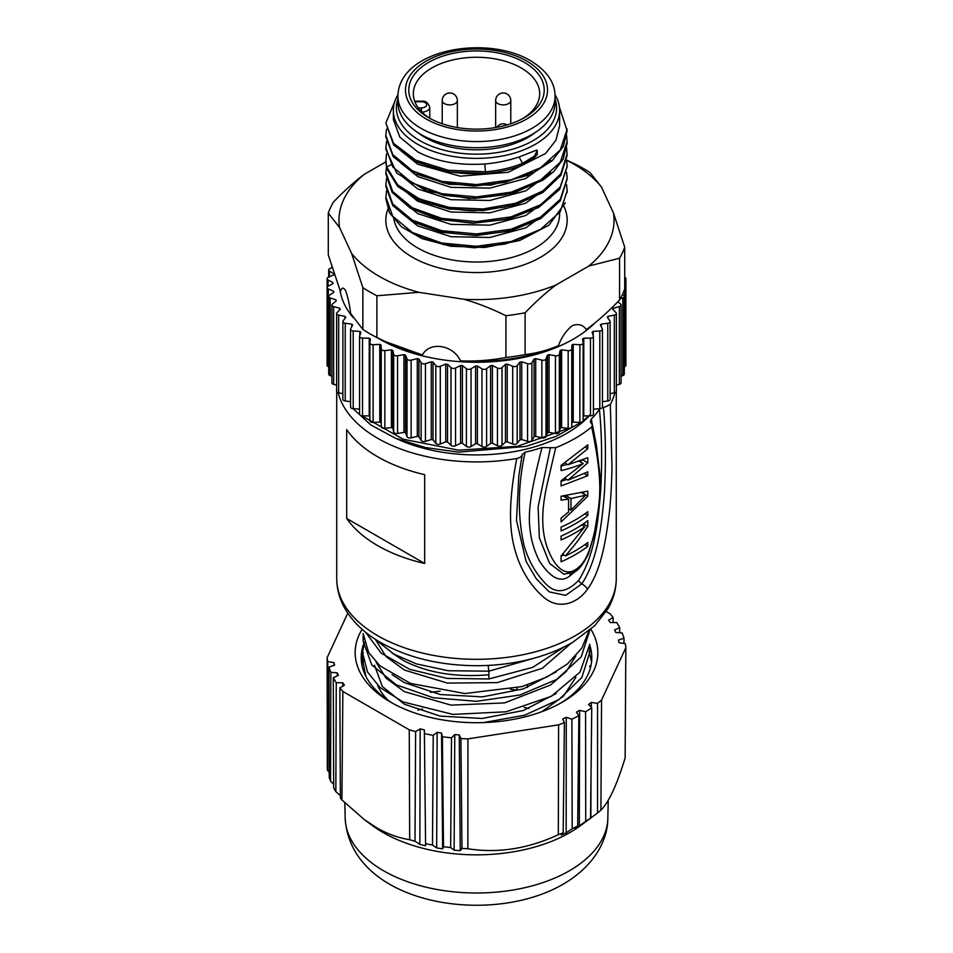 <?xml version="1.0" encoding="UTF-8"?>
<svg xmlns="http://www.w3.org/2000/svg" width="953" height="953" viewBox="0 0 953 953"><rect width="100%" height="100%" fill="white"/><g stroke="black" fill="none" stroke-linecap="round" stroke-linejoin="round"><path stroke-width="1.43" d="M525.115 199.987A72.535 41.872 180 0 1 517.896 203.299M474.582 210.768A72.535 41.872 180 0 1 445.742 206.837M524.388 62.398A67.723 39.097 0 0 0 428.612 62.398A67.723 39.097 0 0 0 428.612 117.684A67.723 39.097 0 0 0 428.779 117.779A67.723 39.097 0 0 0 524.221 117.779A67.723 39.097 0 0 0 524.388 62.398M522.554 118.696A63.172 36.464 0 0 0 539.672 93.835A63.172 36.464 0 0 0 521.172 67.949A63.172 36.464 0 0 0 452.258 60.063A63.172 36.464 0 0 0 413.328 93.835A63.172 36.464 0 0 0 430.446 118.696M555.075 96.205L555.075 102.376A78.575 45.363 180 0 1 506.567 144.284A78.575 45.363 180 0 1 420.94 134.456A78.575 45.363 0 0 1 397.925 102.376L397.925 96.205A78.575 45.363 0 0 0 420.94 128.286A78.575 45.363 0 0 0 506.567 138.125A78.575 45.363 0 0 0 555.075 96.205C555.063 82.566 546.867 70.713 530.499 60.67C486.423 34.296 398.759 49.413 397.925 96.205M386.513 190.838L385.834 198.617L389.479 212.745L401.38 226.719L421.976 238.619L450.805 246.255L484.839 247.482L519.73 240.478L548.916 225.206L565.296 202.775M386.513 178.509L385.834 186.288L392.767 205.538L412.411 221.739L441.811 232.329L476.5 235.522L511.189 230.781L540.601 218.654L560.233 200.904L567.166 178.866M386.513 166.167L385.834 173.946L392.159 192.387L410.505 208.326L438.654 219.273L472.855 223.216L507.997 219.238L538.624 207.48L559.602 189.444L567.166 166.525M386.513 153.826L385.834 161.605L386.739 168.681L397.675 186.407L419.511 200.559L449.316 209.041L482.873 210.577L515.573 204.883L542.793 192.577L560.852 175.352L567.142 155.434L566.582 147.667M385.834 197.021L392.743 216.271L412.387 232.484L441.799 243.063L476.5 246.279L511.201 241.514L540.613 229.399L560.269 211.649L567.166 190.85L566.582 184.679M385.834 184.679L392.743 203.942L412.387 220.143L441.799 230.721L476.5 233.938L511.201 229.185L540.613 217.058L560.257 199.308L567.166 178.509L566.582 172.338M385.834 172.338L392.743 191.601L412.387 207.814L441.799 218.392L476.5 221.596L511.201 216.843L540.613 204.728L560.257 186.967L567.166 166.167L566.582 160.009M385.834 159.997L386.739 167.073L397.639 184.811L419.511 198.963L449.304 207.444L482.885 208.993L515.573 203.275L542.829 190.993L560.864 173.744L567.166 153.838M550.727 197.426L525.675 215.533L489.771 225.158L450.972 224.36L417.736 213.591L400.653 199.88M416.914 210.113L443.764 219.952L474.427 223.109L505.376 219.345L532.25 209.231M550.739 209.755L525.675 227.874L489.771 237.488L450.983 236.689L417.736 225.932L401.165 212.638M417.736 222.907L443.753 232.329L474.451 235.451L505.447 231.71L532.31 221.549M416.89 197.759L443.788 207.611L474.451 210.78L505.412 206.992L532.298 196.866M550.739 185.085L525.687 203.192L489.771 212.817L450.983 212.019L417.736 201.25L400.355 187.288M537.254 150.681L537.254 154.469L534.383 157.698L534.383 156.089L537.254 150.681L536.73 150.062L519.099 156.983L522.518 163.344L534.383 156.101M395.03 100.911L385.834 122.985L393.625 143.391L415.639 160.152L448.113 170.242L485.47 171.79C499.11 170.647 511.463 167.823 522.53 163.332L522.518 164.952L534.383 157.698M485.458 171.778L485.458 173.375C498.907 172.362 511.284 169.563 522.578 165M550.763 172.719L525.711 190.85L489.794 200.475L450.995 199.677L417.736 188.92L400.486 175.054M417.736 185.895L443.788 195.27L474.451 198.438L505.412 194.662L532.298 184.537M550.763 160.378L525.711 178.509L489.794 188.134L450.995 187.336L417.736 176.579L400.617 162.832M417.736 173.553L443.776 182.928L474.451 186.097L505.412 182.321L532.286 172.195M386.513 141.497L385.834 149.264L396.829 173.22L427.039 191.172L469.233 198.51L513.179 193.221L543.186 180.022L553.788 171.54L563.14 159.175L567.166 143.093L566.582 135.326M385.882 136.922L393.208 156.661L415.151 173.768L449.387 184.346L490.676 185.12L530.261 174.744L552.168 160.735L563.33 146.381L567.13 130.764L559.423 107.177M385.834 122.985L393.625 144.987L415.663 161.736L448.124 171.826L485.47 173.398M385.834 147.667L392.731 166.918L412.387 183.131L441.799 193.709L476.5 196.926L511.189 192.172L540.613 180.046L560.269 162.296L567.166 141.497M386.513 129.155L385.834 135.326L392.731 154.589L412.387 170.801L441.799 181.368L476.5 184.584L511.189 179.831L540.613 167.716L560.269 149.955L567.166 129.155M555.039 94.704A83.114 47.984 180 0 1 559.614 110.393L559.614 125.689L555.968 140.174L545.569 153.493L508.271 172.279L460.299 176.186L417.736 164.238L400.617 150.503M417.736 161.212C436.534 170.944 458.869 174.971 484.72 173.303M484.72 173.279L485.458 173.22M519.111 156.971C514.513 158.532 501.064 162.677 484.72 163.999L485.47 171.802M484.72 163.987C458.858 165.655 436.534 161.629 417.736 151.896L399.795 137.089L393.386 119.518L393.386 110.393A83.114 47.984 180 0 1 397.961 94.704M559.614 110.393A83.114 47.984 180 0 1 508.306 154.731A83.114 47.984 180 0 1 417.736 144.332A83.114 47.984 180 0 1 393.386 110.393M555.075 98.993A80.088 46.232 180 0 1 514.191 148.728A80.088 46.232 180 0 1 419.868 140.627A80.088 46.232 180 0 1 397.925 98.993M417.855 132.574A72.535 41.872 0 0 0 425.217 137.542A72.535 41.872 0 0 0 535.145 132.574M417.736 235.248L443.764 244.623L474.427 247.792L505.376 244.016L532.25 233.902M385.894 161.843L364.189 174.375C354.373 181.773 344.116 191.005 333.431 202.084A151.11 87.247 0 0 0 328.285 213.162L328.285 254.951L340.483 291.594C341.627 287.401 343.33 287.056 345.594 290.57C347.833 296.824 349.525 304.472 350.668 313.525L362.867 329.452A151.11 87.247 0 0 0 376.9 337.553L385.894 341.793L422.417 354.957C429.589 341.15 453.128 344.652 460.418 360.83C474.951 361.509 490.116 360.401 505.936 357.518L505.936 315.717A151.11 87.247 0 0 0 525.115 312.751L525.115 354.552C536.694 353.194 547.796 350.239 558.434 345.665C561.555 337.231 566.201 330.524 572.408 325.569C578.519 323.46 583.141 324.806 586.25 329.619C596.888 321.9 607.99 312.024 619.569 300.016L619.569 258.215A151.11 87.247 0 0 0 624.715 247.149L624.715 288.95A3.026 1.739 0 0 0 625.895 287.556A3.026 1.739 0 0 0 624.93 286.281L624.715 286.162M505.936 357.518A151.11 87.247 0 0 0 525.115 354.552M505.936 315.717C491.331 308.558 477.322 303.066 463.908 299.278A137.53 79.397 0 0 0 555.885 285.042C546.033 292.464 535.777 301.696 525.115 312.751M619.569 300.016A151.11 87.247 0 0 0 624.715 288.95M619.569 258.215L588.811 266.042A137.53 79.397 0 0 0 613.446 212.936L624.715 247.149M566.594 160.08L576.1 164.547A151.11 87.247 180 0 1 590.133 172.648L601.403 186.967A137.53 79.397 0 0 0 566.618 160.223M418.927 292.321L376.9 295.764A151.11 87.247 180 0 1 362.867 287.651L351.597 253.438A137.53 79.397 0 0 0 418.927 292.321L463.908 299.278M362.867 329.452L362.867 287.651M376.9 337.553L376.9 295.764M555.885 285.042L588.811 266.042M613.446 212.936L601.403 186.967M364.189 174.375A137.53 79.397 0 0 0 339.554 227.481L351.597 253.438M339.554 227.481L328.285 213.162M558.434 345.677A136.958 79.075 180 0 1 460.418 360.842M422.417 354.957A136.958 79.075 180 0 1 392.207 344.641L385.894 341.793M438.559 206.324A136.958 79.075 180 0 1 441.179 205.908M377.471 337.839A137.065 79.135 0 0 0 379.58 339.077A137.065 79.135 0 0 0 595.125 322.769M443.288 206.36A137.065 79.135 0 0 0 440.357 206.801M340.018 290.391A137.065 79.135 0 0 0 353.122 317.587M564.498 646.73L532.703 667.374L488.889 678.965L447.362 678.429L409.766 669.351L381.188 653.139L365.476 632.137M589.824 630.219L581.211 656.891L556.635 679.465L519.873 694.999L476.5 701.325L433.127 697.703L396.365 684.862L371.801 664.991L363.176 641.298L363.391 637.497M589.585 647.635L589.836 652.09L581.842 677.512L559.018 699.538L524.555 715.238L483.326 722.6M365.869 676.332L363.164 662.883L363.403 658.892M488.889 678.965L488.889 671.174L448.291 670.733L416.401 663.907L393.851 654.092L374.195 638.522M588.99 630.934L581.771 648.207L567.535 663.86L547.177 676.904L522.149 686.565L464.778 693.534L410.505 683.408L379.866 665.802L368.644 652.483L363.141 633.495M589.764 644.299L580.055 672.079L551.334 696.309L506.079 711.784L452.889 714.405L402.928 701.885L380.009 687.506L367.501 671.972L363.176 655.092L363.176 662.883M537.933 657.082L488.889 671.174L488.091 665.42M571.359 643.084L542.305 668.279L497.311 682.622L447.374 683.087L404.382 670.042L386.025 656.534L376.03 640.523M575.815 655.95L566.249 671.472L550.453 685.064L504.554 702.909L450.972 705.137L404.382 691.64L386.025 678.131L376.03 662.121M575.886 677.321L563.461 696.131L541.864 711.677M388.228 700.407A101.995 58.883 180 0 1 377.591 685.267M374.529 665.277L382.296 686.458L404.382 704.219L440.155 716.096L482.206 718.479L523.268 710.521L556.207 693.51M392.1 674.653L404.382 682.634L440.226 694.523L482.349 696.881L523.447 688.864L556.385 671.794M392.076 653.043L404.382 661.037C427.778 672.806 455.534 677.416 487.65 674.855L488.889 674.712M591.551 661.942L589.085 651.411M589.74 645.086A115.301 66.567 180 0 1 591.801 657.582A115.301 66.567 180 0 1 560.114 703.421M392.886 703.421A115.301 66.567 180 0 1 361.199 657.582A115.301 66.567 180 0 1 364.308 642.251M364.451 642.775L361.211 658.404M362.08 663.693A115.301 66.567 180 0 1 363.415 658.94M568.381 428.35L517.336 446.326L458.536 450.173L403.167 439.226L361.783 415.794M590.467 414.567L583.165 420.702A3.026 1.739 0 0 0 583.153 420.547L583.153 343.116M580.901 422.382L555.944 436.426L525.913 446.433L458.464 452.127L425.372 447.517L395.566 438.285L370.931 425.038L353.086 408.67M332.168 267.71L330.179 268.401A3.026 1.739 0 0 0 328.714 269.89A3.026 1.739 0 0 0 329.452 271.033L333.836 273.952A143.558 82.875 0 0 0 333.645 274.988L328.308 277.311A3.026 1.739 0 0 0 327.105 278.705A3.026 1.739 0 0 0 328.07 279.979L332.954 282.612A143.558 82.875 0 0 0 332.942 283.124A143.558 82.875 0 0 0 332.954 283.649L328.07 286.281A3.026 1.739 0 0 0 327.105 287.556A3.026 1.739 0 0 0 328.308 288.95L333.645 291.273A143.558 82.875 0 0 0 333.836 292.309L329.452 295.227A3.026 1.739 0 0 0 328.714 296.371A3.026 1.739 0 0 0 330.179 297.86L335.897 299.85A143.558 82.875 0 0 0 336.278 300.874L332.442 304.031A3.026 1.739 0 0 0 331.894 305.031A3.026 1.739 0 0 0 333.645 306.616L339.697 308.248A143.558 82.875 0 0 0 340.257 309.237L337.017 312.608A3.026 1.739 0 0 0 336.635 313.454A3.026 1.739 0 0 0 338.672 315.109L344.998 316.36A143.558 82.875 0 0 0 345.725 317.313L343.116 320.863A3.026 1.739 0 0 0 342.877 321.542A3.026 1.739 0 0 0 345.224 323.246L351.728 324.115A143.558 82.875 0 0 0 352.634 325.021L350.68 328.714A3.026 1.739 0 0 0 350.549 329.214A3.026 1.739 0 0 0 353.206 330.953L359.829 331.418A143.558 82.875 0 0 0 360.901 332.263L359.626 336.052A3.026 1.739 0 0 0 359.567 336.385A3.026 1.739 0 0 0 362.533 338.124L369.216 338.196A143.558 82.875 0 0 0 370.431 338.97L369.847 342.818A3.026 1.739 0 0 0 369.835 342.973A3.026 1.739 0 0 0 373.123 344.7L379.77 344.367A143.558 82.875 0 0 0 381.117 345.069L381.236 348.929A3.026 1.739 0 0 0 384.833 350.609L391.397 349.87A143.558 82.875 0 0 0 392.85 350.49L393.672 354.313A3.026 1.739 0 0 0 397.556 355.767L403.941 354.647A143.558 82.875 0 0 0 405.513 355.159L407.014 358.924A3.026 1.739 0 0 0 411.136 360.139L417.283 358.626A143.558 82.875 0 0 0 418.939 359.055L421.119 362.7A3.026 1.739 0 0 0 425.443 363.653L431.28 361.795A143.558 82.875 0 0 0 433.007 362.116L435.819 365.607A3.026 1.739 0 0 0 440.298 366.297L445.766 364.082A143.558 82.875 0 0 0 447.541 364.308L450.983 367.608A3.026 1.739 0 0 0 455.558 368.025L460.597 365.499A143.558 82.875 0 0 0 462.396 365.607L466.41 368.692A3.026 1.739 0 0 0 471.044 368.823L475.595 366.012A143.558 82.875 0 0 0 477.405 366.012L481.956 368.823A3.026 1.739 0 0 0 486.59 368.692L490.604 365.607A143.558 82.875 0 0 0 492.403 365.499L497.442 368.025A3.026 1.739 0 0 0 502.017 367.608L505.459 364.308A143.558 82.875 0 0 0 507.234 364.082L512.702 366.297A3.026 1.739 0 0 0 517.181 365.607L519.993 362.116A143.558 82.875 0 0 0 521.72 361.795L527.557 363.653A3.026 1.739 0 0 0 531.881 362.7L534.061 359.055A143.558 82.875 0 0 0 535.717 358.626L541.864 360.139A3.026 1.739 0 0 0 545.986 358.924L547.487 355.159A143.558 82.875 0 0 0 549.059 354.647L555.444 355.767A3.026 1.739 0 0 0 559.328 354.313L560.15 350.49A143.558 82.875 0 0 0 561.603 349.87L568.167 350.609A3.026 1.739 0 0 0 571.764 348.929L571.883 345.069A143.558 82.875 0 0 0 573.229 344.367L579.877 344.7A3.026 1.739 0 0 0 583.165 342.973A3.026 1.739 0 0 0 583.153 342.818L582.569 338.97A143.558 82.875 0 0 0 583.784 338.196L590.467 338.124A3.026 1.739 0 0 0 593.433 336.385A3.026 1.739 0 0 0 593.374 336.052L592.099 332.263A143.558 82.875 0 0 0 593.171 331.418L599.794 330.953A3.026 1.739 0 0 0 602.451 329.214A3.026 1.739 0 0 0 602.32 328.714L600.366 325.021A143.558 82.875 0 0 0 601.272 324.115L607.776 323.246A3.026 1.739 0 0 0 610.123 321.542A3.026 1.739 0 0 0 609.884 320.863L607.275 317.313A143.558 82.875 0 0 0 608.002 316.36L614.328 315.109A3.026 1.739 0 0 0 616.365 313.454A3.026 1.739 0 0 0 615.983 312.608L612.743 309.237A143.558 82.875 0 0 0 613.303 308.248L619.355 306.616A3.026 1.739 0 0 0 621.106 305.031A3.026 1.739 0 0 0 620.558 304.031L617.842 301.791M620.308 298.742L622.821 297.86A3.026 1.739 0 0 0 624.286 296.371A3.026 1.739 0 0 0 623.548 295.227L622.476 294.501M624.715 280.099L624.93 279.979A3.026 1.739 0 0 0 625.895 278.705A3.026 1.739 0 0 0 624.715 277.311M433.21 203.882L433.007 204.145A143.558 82.875 0 0 0 431.959 204.335M549.059 354.647L549.059 432.376L555.444 433.496A3.026 1.739 0 0 0 559.328 432.043L560.15 428.219L560.15 350.49M535.717 358.626L535.717 436.355L541.864 437.868A3.026 1.739 0 0 0 545.986 436.653L547.487 432.888L547.487 355.159M521.72 361.795L521.72 439.524L527.557 441.382A3.026 1.739 0 0 0 531.881 440.429L534.061 436.784L534.061 359.055M507.234 364.082L507.234 441.811L512.702 444.027A3.026 1.739 0 0 0 517.181 443.336L519.993 439.845L519.993 362.116M492.403 365.499L492.403 443.228L497.442 445.754A3.026 1.739 0 0 0 502.017 445.337L505.459 442.037L505.459 364.308M477.405 366.012L477.405 443.741L481.956 446.552A3.026 1.739 0 0 0 486.59 446.421L490.604 443.336L490.604 365.607M462.396 365.607L462.396 443.336L466.41 446.421A3.026 1.739 0 0 0 471.044 446.552L475.595 443.741L475.595 366.012M447.541 364.308L447.541 442.037L450.983 445.337A3.026 1.739 0 0 0 455.558 445.754L460.597 443.228L460.597 365.499M433.007 362.116L433.007 439.845L435.819 443.336A3.026 1.739 0 0 0 440.298 444.027L445.766 441.811L445.766 364.082M418.939 359.055L418.939 436.784L421.119 440.429A3.026 1.739 0 0 0 425.443 441.382L431.28 439.524L431.28 361.795M405.513 355.159L405.513 432.888L407.014 436.653A3.026 1.739 0 0 0 411.136 437.868L417.283 436.355L417.283 358.626M392.85 350.49L392.85 428.219L393.672 432.043A3.026 1.739 0 0 0 397.556 433.496L403.941 432.376L403.941 354.647M381.117 345.069L381.236 426.658A3.026 1.739 0 0 0 384.833 428.338L391.397 427.599L391.397 349.87M369.847 343.116L369.847 420.547A3.026 1.739 0 0 0 369.835 420.702A3.026 1.739 0 0 0 373.123 422.429L379.77 422.096L379.77 344.367M359.626 413.781A3.026 1.739 0 0 0 359.567 414.114A3.026 1.739 0 0 0 362.533 415.853L369.216 415.925L369.216 338.196M350.68 406.443A3.026 1.739 0 0 0 350.549 406.943A3.026 1.739 0 0 0 353.206 408.682L359.567 409.135M359.829 335.432L359.829 331.418M342.877 321.542L342.877 399.271A3.026 1.739 0 0 0 345.224 400.975L350.549 401.689M351.728 326.724L351.728 324.115M336.635 313.454L336.635 391.183A3.026 1.739 0 0 0 338.672 392.839L342.877 393.672M344.998 318.314L344.998 316.36M331.894 305.031L331.894 382.761A3.026 1.739 0 0 0 333.645 384.345L336.635 385.143M339.697 309.82L339.697 308.248M328.714 296.371L328.714 374.1A3.026 1.739 0 0 0 330.179 375.589L331.894 376.185M335.897 301.184L335.897 299.85M327.105 278.705L327.105 365.285A3.026 1.739 0 0 0 328.308 366.679L328.714 366.857M333.645 292.44L333.645 291.273M624.286 366.857L624.691 366.679A3.026 1.739 0 0 0 625.895 365.285L625.895 278.705M621.106 376.185L622.821 375.589A3.026 1.739 0 0 0 624.286 374.1L624.286 296.371M616.365 385.143L619.355 384.345A3.026 1.739 0 0 0 621.106 382.761L621.106 305.031M613.303 309.82L613.303 308.248M610.123 393.672L614.328 392.839A3.026 1.739 0 0 0 616.365 391.183L616.365 313.454M608.002 318.314L608.002 316.36M602.451 401.689L607.776 400.975A3.026 1.739 0 0 0 610.123 399.271L610.123 321.542M601.272 326.724L601.272 324.115M593.433 409.135L599.794 408.682A3.026 1.739 0 0 0 602.451 406.943L602.451 329.214M593.171 335.432L593.171 331.418M573.229 344.367L573.229 422.096L579.877 422.429A3.026 1.739 0 0 0 583.165 420.702L583.165 342.973M561.603 349.87L561.603 427.599L568.167 428.338A3.026 1.739 0 0 0 571.764 426.658L571.883 345.069M549.059 432.376A143.558 82.875 180 0 1 547.487 432.888M535.717 436.355A143.558 82.875 180 0 1 534.061 436.784M521.72 439.524A143.558 82.875 180 0 1 519.993 439.845M507.234 441.811A143.558 82.875 180 0 1 505.459 442.037M492.403 443.228A143.558 82.875 180 0 1 490.604 443.336M477.405 443.741A143.558 82.875 180 0 1 475.595 443.741M462.396 443.336A143.558 82.875 180 0 1 460.597 443.228M447.541 442.037A143.558 82.875 180 0 1 445.766 441.811M433.007 439.845A143.558 82.875 180 0 1 431.28 439.524M418.939 436.784A143.558 82.875 180 0 1 417.283 436.355M405.513 432.888A143.558 82.875 180 0 1 403.941 432.376M392.85 428.219A143.558 82.875 180 0 1 391.397 427.599M381.117 422.798A143.558 82.875 180 0 1 379.77 422.096M369.835 416.33A143.558 82.875 180 0 1 369.216 415.925M583.165 416.33A143.558 82.875 180 0 0 583.784 415.925L590.467 415.853A3.026 1.739 0 0 0 593.433 414.114A3.026 1.739 0 0 0 593.374 413.781M573.229 422.096A143.558 82.875 180 0 1 571.883 422.798M561.603 427.599A143.558 82.875 180 0 1 560.15 428.219M583.784 415.925L583.784 338.196M602.022 407.836L603.44 407.658C605.667 432.674 606.013 460.811 604.464 492.046C602.105 521.124 598.401 558.923 581.866 583.796L565.653 595.375L549.226 591.873L536.146 578.614L526.044 561.305L516.502 520.421L518.825 475.809L522.149 454.938M600.128 408.646L599.413 409.349C601.76 432.996 602.236 459.477 600.831 488.782C598.472 517.503 595.577 554.086 578.59 580.437C565.796 593.564 554.301 594.088 544.092 581.997C534.907 572.086 528.2 559.864 523.995 545.307C517.479 516.169 517.86 485.137 525.139 452.199A132.217 76.335 180 0 0 542.019 447.517C531.786 487.317 527.759 510.594 529.892 528.093C530.976 539.72 534.133 550.631 539.362 560.864C550.608 578.221 560.793 583.224 569.93 575.874L576.648 570.359M542.019 447.517L550.381 447.719L538.135 506.829L539.327 537.706L549.643 563.461L563.962 574.23L574.349 571.883A4.539 2.621 60.2 0 1 574.337 571.895M550.381 447.719L555.706 447.707L546.403 487.579C544.294 498.097 543.115 506.913 542.829 514.012C542.352 525.437 543.52 535.693 546.343 544.782C551.525 560.888 562.139 577.971 575.29 569.799C581.878 565.391 588.239 559.542 594.898 530.309C599.294 501.659 604.524 488.222 591.67 426.944L592.468 425.086L590.324 421.75L591.348 419.034L592.313 424.633M599.413 409.349A132.217 76.335 180 0 1 591.348 419.034M614.852 392.696A139.769 80.695 180 0 1 610.325 404.513L611.969 466.47C611.707 483.469 610.861 498.598 609.443 511.856C605.786 541.959 600.843 570.787 587.477 589.276C577.661 603.189 559.208 610.575 543.663 597.221C532.465 587.453 523.876 574.79 517.92 559.244C511.975 542.174 505.316 517.896 516.776 458.488C520.052 457.821 521.863 456.499 522.232 454.521L522.244 454.378M518.825 475.809L522.232 454.521L525.139 452.199M424.669 563.497L424.669 474.665A139.769 80.695 180 0 1 377.662 456.785A139.769 80.695 180 0 1 346.689 429.648L346.689 518.48L424.669 563.497A139.769 80.695 180 0 1 377.662 545.616A139.769 80.695 180 0 1 346.689 518.48M589.192 415.865A127.69 73.715 180 0 1 396.579 438.702M583.331 523.888L587.787 526.461L587.787 520.672A139.769 80.695 180 0 1 561.079 536.098L561.079 539.958A139.769 80.695 180 0 0 584.785 526.735L581.723 524.972M584.785 526.735L561.079 556.016L561.079 561.805A139.769 80.695 180 0 0 587.787 546.379L584.844 544.687M563.759 554.908A132.217 76.335 180 0 1 561.079 556.23M587.787 526.461L577.315 541.554L565.51 555.921A139.769 80.695 180 0 0 587.787 542.519L587.787 546.379M565.51 555.921L562.711 554.301M587.787 515.537L587.787 511.678A139.769 80.695 180 0 1 561.079 527.104L561.079 530.952A139.769 80.695 180 0 0 587.787 515.537L584.844 513.834M581.723 492.808L585.797 495.167L570.978 498.55L566.034 495.691M565.629 495.739L565.629 497.442M570.978 498.55L570.978 510.117L568.584 508.723M585.797 495.167L570.978 510.117M582.39 492.641L587.787 496.263L587.787 491.117L561.079 496.251L561.079 500.111L568.584 499.146L563.223 496.048L561.079 496.358M568.584 499.146L568.584 511.999L561.079 518.11L561.079 521.958L587.787 496.263M567.285 464.349L561.079 466.124M566.761 479.466L561.079 481.336M581.926 460.216L580.329 461.871M585.273 447.255L587.787 448.708L587.787 444.848L561.079 465.409L561.079 470.556C565.784 469.829 581.175 464.719 583.236 463.551L579.233 461.24M583.236 463.551L561.079 480.836L561.079 485.97L587.787 475.69L584.26 473.653M587.787 448.708L567.976 464.754L587.787 457.702L587.787 462.836L567.976 480.169L587.787 471.842L587.787 475.69M567.976 480.169L564.807 478.346M587.787 462.836L582.7 459.906M567.976 464.754L564.938 462.991M591.67 426.944A139.769 80.695 180 0 1 555.706 447.707M516.776 458.488A139.769 80.695 180 0 1 377.662 438.273A139.769 80.695 180 0 1 338.148 392.696M603.44 407.658L610.325 404.513M613.101 622.559L613.148 617.496L608.55 620.129L610.265 622.547L616.734 622.571A149.597 86.366 0 0 1 619.7 627.67L614.578 629.933L615.745 632.458L622.154 632.947A149.597 86.366 0 0 1 624.001 638.224L618.414 640.106L619.033 642.703L625.287 643.644A149.597 86.366 0 0 1 625.847 647.695L601.557 700.05L600.902 810.133C608.824 802.366 616.913 784.95 625.132 757.909L625.847 647.695M623.953 643.442L624.001 638.224M590.896 629.29A121.341 70.057 180 0 1 562.306 702.182A121.341 70.057 180 0 1 390.694 702.182L390.694 702.182A121.341 70.057 180 0 1 362.104 629.29M361.497 662.323L363.272 652.531M361.89 664.86L363.379 658.714M563.175 832.791L564.402 722.541L562.699 718.943L566.273 717.335L566.165 832.851L561.269 835.042L563.175 832.791A148.894 85.961 0 0 1 558.315 834.721L558.601 724.852A149.597 86.366 0 0 0 564.402 722.541M566.273 717.335L571.883 719.181L572.193 828.753L566.165 832.851M591.015 775.313L590.848 817.972L597.555 812.945L597.555 703.397L591.313 702.409L591.301 707.269M590.848 817.972L587.048 820.795L590.562 818.15L591.742 707.722L588.537 704.481L591.313 702.409M577.673 825.965L578.876 715.632L576.398 712.177L579.615 710.33L579.317 825.858L574.933 828.383L577.673 825.965A148.894 85.961 0 0 1 572.193 828.753M579.615 710.33L585.583 711.76L585.738 821.307L579.317 825.858M597.555 812.945A148.894 85.961 0 0 0 600.902 810.133M597.555 703.397A149.597 86.366 0 0 0 601.557 700.05M571.883 719.181A149.597 86.366 0 0 0 578.876 715.632M585.738 821.307A148.894 85.961 0 0 0 590.562 818.15M585.583 711.76A149.597 86.366 0 0 0 591.742 707.722M558.315 834.721C527.795 848.849 497.645 853.519 467.852 848.718L467.923 738.873L558.601 724.852M414.996 841.189L415.615 731.547L420.166 728.89L419.856 844.418L414.996 841.189A148.894 85.961 0 0 1 409.671 839.712L409.254 729.807A149.597 86.366 0 0 0 415.615 731.547M420.166 728.89L424.359 729.879L425.598 845.776L419.856 844.418M460.251 850.672L461.967 848.456L460.907 738.551L459.263 734.942L460.251 850.672L454.116 850.183L450.65 847.551L451.508 737.801L454.772 734.584L454.116 850.183M459.263 734.942L454.772 734.584M432.483 845.013L433.222 735.323L437.153 732.369L436.677 847.92L432.483 845.013A148.894 85.961 0 0 1 425.574 843.679M442.657 848.849L443.502 846.729L442.383 736.74L441.537 733.048L442.657 848.849L436.677 847.92M441.537 733.048L437.153 732.369M461.967 848.456A148.894 85.961 0 0 0 467.852 848.718M460.907 738.551A149.597 86.366 0 0 0 467.923 738.873M424.395 733.607A149.597 86.366 0 0 0 433.222 735.323M443.502 846.729A148.894 85.961 0 0 0 450.65 847.551M442.383 736.74A149.597 86.366 0 0 0 451.508 737.801M409.671 839.712C398.283 837.89 387.252 833.887 376.59 827.692L364.499 819.747L341.901 799.924L342.866 691.473L409.254 729.807M329.214 772.228L327.594 770.524L327.713 661.656L333.967 662.597L333.991 665.397M333.657 784.188L330.572 781.234A149.597 86.366 0 0 1 329.214 777.374L328.999 667.076L334.586 665.194L333.967 662.597M341.901 799.924A149.597 86.366 0 0 1 340.364 798.042L339.852 687.804L344.45 685.183L342.735 682.753L342.758 686.136M340.352 795.6L335.837 791.645L336.266 682.729L342.735 682.753M330.572 781.234L330.846 672.353L337.255 672.842L337.279 675.88M335.837 791.645A149.597 86.366 0 0 1 333.669 787.917L333.3 677.631L338.422 675.367L337.255 672.842M339.852 687.804A149.597 86.366 0 0 0 342.866 691.473M327.594 770.524A149.597 86.366 0 0 1 327.296 768.452L327.153 657.606A149.597 86.366 0 0 0 327.713 661.656M328.999 667.076A149.597 86.366 0 0 0 330.846 672.353M333.3 677.631A149.597 86.366 0 0 0 336.266 682.729M327.153 657.606L347.785 613.148M430.375 692.366L440.155 691.187M606.251 611.588L610.134 613.827A149.597 86.366 0 0 1 613.148 617.496M527.426 684.945L527.414 687.47M510.343 689.198L516.323 690.127L517.348 687.863M417.902 710.152A132.169 76.3 180 0 1 422.489 708.901M524.174 707.376A132.169 76.3 180 0 1 528.915 708.496M588.513 819.735L580.508 825.632A132.169 76.3 180 0 1 569.954 832.505A132.169 76.3 180 0 1 383.046 832.505A132.169 76.3 180 0 1 372.492 825.632L364.499 819.747M619.653 632.756L619.7 627.67M426.277 119.03A71.022 41.003 0 0 0 526.723 119.03A71.022 41.003 0 0 0 526.723 61.052A71.022 41.003 0 0 0 426.277 61.052A71.022 41.003 0 0 0 426.277 119.03M418.319 107.951L421.393 107.927L421.429 111.596M421.929 112.12A8.363 4.825 0 0 0 429.708 107.272C428.147 102.614 425.383 100.589 421.417 101.209L414.65 101.161M421.393 107.927A5.337 3.085 0 0 0 426.682 104.842A5.337 3.085 0 0 0 421.393 101.757L421.417 101.209M421.393 101.757L414.865 101.721M391.159 164.655L386.739 167.073L386.739 168.681M393.589 217.379A83.114 47.984 0 0 0 417.736 247.971A83.114 47.984 0 0 0 508.306 258.37A83.114 47.984 0 0 0 559.614 214.032L559.614 212.567M388.181 208.385A90.666 52.344 0 0 0 412.387 257.215A90.666 52.344 0 0 0 522.494 265.315A90.666 52.344 0 0 0 563.664 205.8M559.328 354.313L559.328 432.043M555.444 355.767L555.444 433.496M545.986 358.924L545.986 436.653M541.864 360.139L541.864 437.868M531.881 362.7L531.881 440.429M527.557 363.653L527.557 441.382M517.181 365.607L517.181 443.336M512.702 366.297L512.702 444.027M502.017 367.608L502.017 445.337M497.442 368.025L497.442 445.754M486.59 368.692L486.59 446.421M481.956 368.823L481.956 446.552M471.044 368.823L471.044 446.552M466.41 368.692L466.41 446.421M455.558 368.025L455.558 445.754M450.983 367.608L450.983 445.337M440.298 366.297L440.298 444.027M435.819 365.607L435.819 443.336M425.443 363.653L425.443 441.382M421.119 362.7L421.119 440.429M411.136 360.139L411.136 437.868M407.014 358.924L407.014 436.653M397.556 355.767L397.556 433.496M393.672 354.313L393.672 432.043M384.833 350.609L384.833 428.338M381.236 348.929L381.236 426.658M373.123 344.7L373.123 422.429M362.533 338.124L362.533 415.853M353.206 330.953L353.206 408.682M345.224 323.246L345.224 400.975M338.672 315.109L338.672 392.839M333.645 306.616L333.645 384.345M330.179 297.86L330.179 375.589M328.308 288.95L328.308 366.679M328.07 279.979L328.07 286.281M329.452 271.033L329.452 276.811M624.93 279.979L624.93 286.281M624.691 288.997L624.691 366.679M622.821 297.86L622.821 375.589M619.355 306.616L619.355 384.345M614.328 315.109L614.328 392.839M607.776 323.246L607.776 400.975M599.794 330.953L599.794 408.682M579.877 344.7L579.877 422.429M571.764 348.929L571.764 426.658M568.167 350.609L568.167 428.338M590.467 338.124L590.467 415.853M578.59 580.437A4.539 1.513 -142.2 0 0 581.866 583.796A7.553 2.561 -144.3 0 1 587.477 589.276M569.93 575.874A7.553 4.372 60.2 0 1 570.43 573.587M575.29 569.799A4.539 2.621 60.2 0 1 574.361 571.883C578.352 570.537 583.033 564.557 588.394 553.931L595.16 531.405L597.555 518.551C599.925 502.279 600.688 487.352 599.83 473.772L596.411 445.349L592.456 425.002M377.662 635.687A139.769 80.695 180 0 1 336.731 578.626C336.79 589.061 339.506 598.996 344.867 608.443C352.753 621.999 364.725 633.388 380.795 642.608C408.087 657.856 440.167 665.551 477.024 665.706C497.633 665.635 517.276 662.954 535.955 657.653C549.5 653.782 561.734 648.683 572.67 642.334L594.779 625.656L608.062 608.574C613.47 599.092 616.21 589.109 616.269 578.626A139.769 80.695 180 0 1 529.987 653.174A139.769 80.695 180 0 1 377.662 635.687M345.165 818.115C350.287 904.29 489.699 927.019 563.116 884.205C592.552 867.218 607.931 841.63 607.835 818.115A131.335 75.823 180 0 1 569.37 870.792A131.335 75.823 180 0 1 426.992 887.41A131.335 75.823 180 0 1 345.165 818.115L344.843 802.855M456.892 102.019A7.553 4.36 0 0 0 457.345 100.53A7.553 7.553 0 0 0 443.395 96.503A7.553 7.553 0 0 0 442.228 100.53A7.553 4.36 0 0 0 448.47 104.818A7.553 4.36 0 0 0 456.892 102.019M500.623 104.627A7.553 4.36 0 0 0 510.772 100.53A7.553 7.553 0 0 0 504.768 93.132A7.553 7.553 0 0 0 495.655 100.53A7.553 4.36 0 0 0 500.623 104.627M429.708 107.272L429.791 118.291M567.166 191.196L567.166 192.446M385.834 135.326L385.834 136.922M589.824 666.969L589.824 665.885M589.824 652.09L589.824 644.299M363.176 641.298L363.176 635.008M369.835 420.702L369.835 342.973M359.567 414.114L359.567 336.385M350.549 406.943L350.549 329.214M328.714 277.132L328.714 269.89M331.894 267.793L331.894 266.852M593.433 414.114L593.433 336.385M616.269 391.6L616.269 578.626M336.731 391.6L336.731 578.626M607.835 818.115L608.217 800.282M442.228 123.759L442.228 100.53M457.345 127.535L457.345 100.53M495.655 127.535L495.655 100.53M510.772 123.759L510.772 100.53M507.127 124.914A7.553 7.553 0 0 0 496.823 127.333"/></g></svg>
